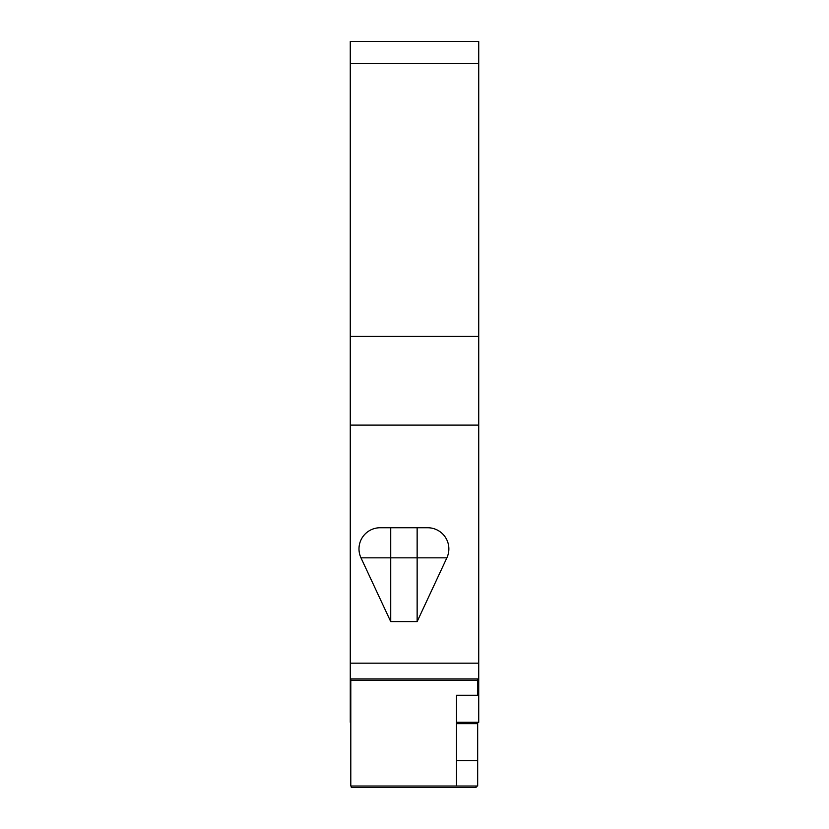 <?xml version="1.0" encoding="UTF-8"?>
<svg xmlns="http://www.w3.org/2000/svg" width="829" height="829" viewBox="0 0 829 829"><rect width="100%" height="100%" fill="white"/><g stroke="black" fill="none" stroke-linecap="round" stroke-linejoin="round"><path stroke-width="1.24" d="M457.048 723.655L457.048 722.277M464.976 722.277L464.976 723.655M351.33 786.027L351.33 787.55L476.084 787.55L476.084 786.027M350.273 63.512L478.727 63.512L478.727 41.45L350.273 41.45L350.273 722.277L350.802 722.277M478.727 63.512L478.727 722.277L456.52 722.277M390.718 527.752L427.712 527.752A21.139 21.139 0 0 1 446.872 557.834L417.142 621.595L390.718 621.595L360.978 557.834A21.139 21.139 0 0 1 380.138 527.752L390.718 527.752L390.718 557.834L446.872 557.834M350.273 425.111L478.727 425.111M477.67 722.277L477.67 723.655L456.52 723.655L456.52 695.262L456.52 786.027L350.802 786.027L350.802 678.93M456.52 760.649L477.67 760.649L477.67 723.655M477.67 760.649L477.67 786.027L456.52 786.027M477.67 678.93L477.67 680.308L350.802 680.308M477.67 680.308L477.67 695.262L456.52 695.262M350.273 336.429L478.727 336.429M350.273 663.179L478.727 663.179M417.142 527.752L417.142 621.595M390.718 621.595L390.718 557.834L360.978 557.834M350.273 678.93L478.727 678.93"/></g></svg>
